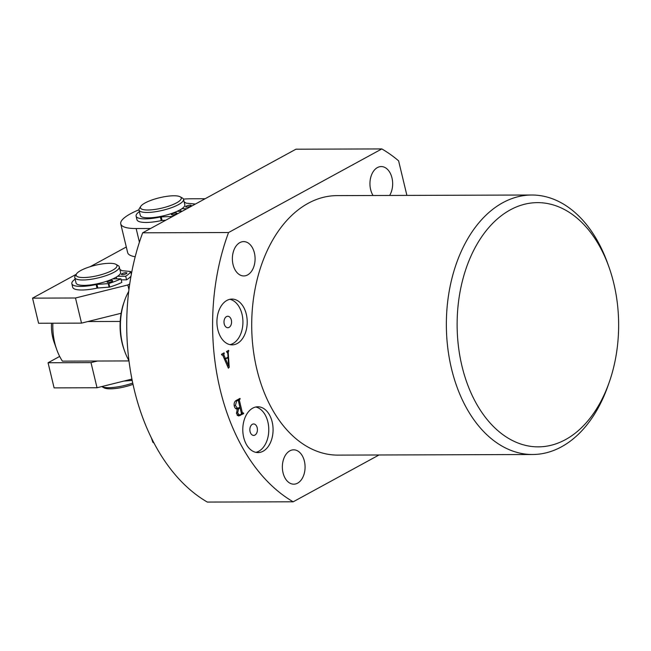 <?xml version="1.0" encoding="UTF-8"?>
<svg xmlns="http://www.w3.org/2000/svg" width="651" height="651" viewBox="0 0 651 651"><rect width="100%" height="100%" fill="white"/><g stroke="black" fill="none" stroke-linecap="round" stroke-linejoin="round"><path stroke-width="0.98" d="M283.047 472.821A17.17 11.36 -90.2 0 1 293.666 449.825A17.17 11.36 -90.2 0 1 304.391 461.177A17.17 11.36 -90.2 0 1 293.772 484.173A17.17 11.36 -90.2 0 1 283.047 472.821M233.058 264.599A17.17 11.36 -90.2 0 1 243.677 241.602A17.17 11.36 -90.2 0 1 254.403 252.954A17.17 11.36 -90.2 0 1 243.783 275.943A17.17 11.36 -90.2 0 1 233.058 264.599M373.056 195.503A17.17 11.36 -90.2 0 1 370.631 189.555A17.17 11.36 -90.2 0 1 381.25 166.558A17.17 11.36 -90.2 0 1 391.975 177.91A17.17 11.36 -90.2 0 1 389.623 195.455M272.167 421.913A22.899 15.144 89.8 0 0 257.861 406.777A22.899 15.144 89.8 0 0 243.702 437.439A22.899 15.144 89.8 0 0 258.008 452.575A22.899 15.144 89.8 0 0 272.167 421.913M255.859 452.347A22.899 15.144 89.8 0 0 267.87 421.929A22.899 15.144 89.8 0 0 255.713 407.013M257.194 427.748A5.721 3.784 89.8 0 0 253.621 423.964A5.721 3.784 89.8 0 0 250.082 431.629A5.721 3.784 89.8 0 0 253.654 435.413A5.721 3.784 89.8 0 0 257.194 427.748M246.306 314.213A22.899 15.144 89.8 0 0 232.008 299.078A22.899 15.144 89.8 0 0 217.841 329.74A22.899 15.144 89.8 0 0 232.147 344.867A22.899 15.144 89.8 0 0 246.306 314.213M229.998 344.648A22.899 15.144 89.8 0 0 242.017 314.221A22.899 15.144 89.8 0 0 229.86 299.314M231.341 320.048A5.721 3.784 89.8 0 0 227.76 316.264A5.721 3.784 89.8 0 0 224.221 323.929A5.721 3.784 89.8 0 0 227.801 327.713A5.721 3.784 89.8 0 0 231.341 320.048M461.982 366.147A122.119 80.757 89.8 0 0 532.306 446.545A122.119 80.757 89.8 0 0 609.263 382.153A122.119 80.757 89.8 0 0 613.787 283.34A122.119 80.757 89.8 0 0 608.905 266.886A122.119 80.757 89.8 0 0 504.777 213.227A122.119 80.757 89.8 0 0 461.982 366.147M609.263 382.153L608.001 385.758A129.752 85.802 -90.2 0 1 532.567 454.504A129.752 85.802 -90.2 0 1 451.517 368.751A129.752 85.802 -90.2 0 1 531.753 195.015A129.752 85.802 -90.2 0 1 607.619 263.289L608.905 266.886M531.753 195.015L337.104 195.617A129.752 85.802 89.8 0 0 256.868 369.353A129.752 85.802 89.8 0 0 337.918 455.114L532.567 454.504M236.956 409.056L237.566 409.048C235.947 409.251 234.84 408.218 234.238 405.947C233.831 403.213 234.531 401.358 236.337 400.389L240.016 398.379L239.356 400.251L242.375 412.815L243.523 412.986L243.669 413.621L238.632 416.005L236.541 413.556L237.216 409.064M241.269 412.815L243.132 413.198M406.899 195.398L398.607 160.846A188.896 124.919 89.8 0 0 381.828 148.933L228.55 232.537A188.896 124.919 89.8 0 0 293.194 501.799L379.012 454.984M224.009 353.607L223.854 354.909L225.449 358.571L228.062 357.147L227.801 353.403L226.548 351.507L228.647 350.368L228.208 352.427L229.225 367.254L228.395 368.214L222.748 355.226L221.665 354.893L221.511 354.258L224.099 352.85L224.245 353.485L222.691 353.615M226.654 351.971L227.158 351.963L226.678 352.053M221.625 354.722L222.113 354.714L221.641 354.795M381.828 148.933L295.953 149.201L142.675 232.806A188.896 124.919 89.8 0 0 207.319 502.067L293.194 501.799M228.55 232.537L142.675 232.806M238.844 399.022L240.17 399.014M238.38 399.275L239.706 399.266M236.565 400.259L239.356 400.251M241.431 413.629L243.669 413.621M237.469 415.525L240.195 415.517M238.38 400.78L237.688 400.365L236.655 400.935L235.41 405.532L237.525 408.323L239.934 407.282L238.38 400.78L236.362 400.373M235.54 400.935L236.655 400.935M234.157 405.54L235.41 405.532M238.624 408.714L237.656 412.913L239.381 414.988L241.057 414.329L241.391 413.352L240.089 407.917L238.624 408.714L235.857 408.722M236.419 412.913L237.656 412.913M238.762 407.917L240.089 407.917M222.52 354.917L223.854 354.909M224.204 358.571L225.449 358.571M227.476 351.003L228.794 351.003M227.297 351.101L228.623 351.101M227.614 352.435L228.208 352.427M227.988 367.262L229.225 367.254M222.927 353.485L224.245 353.485M225.645 359.181L228.566 365.903L228.119 357.83L224.473 359.189M227.394 365.911L228.566 365.903M226.792 357.838L228.119 357.83M151.423 438.009L152.822 442.241L153.978 443.046M152.822 442.241L153.555 442.232M132.999 384.342A20.987 5.306 166.5 0 1 103.924 387.801L101.759 386.572A22.899 5.786 -13.5 0 0 132.723 383.048M76.582 276.04A20.987 5.306 -13.5 0 0 100.848 274.803A20.987 5.306 -13.5 0 0 116.578 264.819A20.987 5.306 -13.5 0 0 115.959 264.355A20.987 5.306 -13.5 0 0 95.339 265.266A20.987 5.306 -13.5 0 0 76.558 273.811A20.987 5.306 -13.5 0 0 76.582 276.04M115.959 264.355L118.148 265.592A22.899 5.786 166.5 0 1 118.824 266.096A22.899 5.786 166.5 0 1 119.279 266.877A22.899 5.786 166.5 0 1 100.018 277.44A22.899 5.786 166.5 0 1 75.199 278.351A22.899 5.786 166.5 0 1 74.751 277.57A22.899 5.786 166.5 0 1 75.166 275.91L76.558 273.811M74.751 277.57L76.037 282.957A22.899 5.786 -13.5 0 0 76.492 283.73A22.899 5.786 -13.5 0 0 101.312 282.827A22.899 5.786 -13.5 0 0 120.565 272.264L119.279 266.877M52.853 323.213A49.606 32.81 89.8 0 0 54.774 342.971A49.606 32.81 89.8 0 0 56.759 349.652L54.188 342.459A34.348 22.712 -90.2 0 1 52.812 337.828A34.348 22.712 -90.2 0 1 51.527 323.221M124.666 351.247L124.024 349.449A49.606 32.81 -90.2 0 1 122.046 342.76A49.606 32.81 -90.2 0 1 120.199 321.439A49.606 32.81 -90.2 0 1 123.885 302.617L124.512 300.819A53.423 35.333 89.8 0 0 122.534 344.045A53.423 35.333 89.8 0 0 124.666 351.247A53.423 35.333 89.8 0 0 128.939 360.638M87.909 321.537L120.199 321.439M128.719 291.396A53.423 35.333 89.8 0 0 124.512 300.819M56.759 349.652A49.606 32.81 89.8 0 0 62.406 361.134L128.971 360.931M138.972 209.793A43.886 11.1 -13.5 0 0 130.509 213.764A43.886 11.1 -13.5 0 0 120.752 223.911A43.886 11.1 -13.5 0 0 136.149 228.542L150.576 228.501M120.752 223.911L127.653 252.629A43.886 11.1 -13.5 0 0 135.196 256.746M205.13 198.742L190.702 198.783A43.886 11.1 -13.5 0 0 183.46 199.116M131.909 379.069L97.032 387.752L91.002 362.615L97.39 361.028M91.002 362.615L48.068 362.753L54.098 387.882L97.032 387.752M48.068 362.753L59.672 356.423M121.135 313.269L81.521 323.124L75.492 297.995L127.832 284.967L129.72 283.942M75.492 297.995L32.55 298.134L38.58 323.262L81.521 323.124M32.55 298.134L76.232 274.307M90.212 266.682L126.294 246.998M127.832 284.967L128.947 289.597M140.396 207.514A20.987 5.306 -13.5 0 0 161.009 208.304A20.987 5.306 -13.5 0 0 181.287 198.27A20.987 5.306 -13.5 0 0 180.221 196.814A20.987 5.306 -13.5 0 0 159.601 197.733A20.987 5.306 -13.5 0 0 140.819 206.277A20.987 5.306 -13.5 0 0 140.396 207.514M180.221 196.814L182.41 198.059A22.899 5.786 166.5 0 1 183.541 199.344A22.899 5.786 166.5 0 1 183.582 199.645A22.899 5.786 166.5 0 1 162.042 210.46A22.899 5.786 166.5 0 1 139.013 210.037A22.899 5.786 166.5 0 1 138.972 209.728A22.899 5.786 166.5 0 1 139.428 208.377L140.819 206.277M139.013 210.037L140.307 215.416A22.899 5.786 -13.5 0 0 163.336 215.839A22.899 5.786 -13.5 0 0 184.868 205.032A22.899 5.786 -13.5 0 0 184.827 204.731L183.541 199.344M111.703 280.459A2.864 0.724 166.5 0 1 112.704 280.76A2.864 0.724 166.5 0 1 111.183 281.81A2.864 0.724 166.5 0 1 108.147 282.404A2.864 0.724 166.5 0 1 107.138 282.103A2.864 0.724 166.5 0 1 108.66 281.053A2.864 0.724 166.5 0 1 111.703 280.459M125.936 272.696A2.864 0.724 166.5 0 1 126.937 273.005A2.864 0.724 166.5 0 1 125.415 274.047A2.864 0.724 166.5 0 1 122.38 274.641A2.864 0.724 166.5 0 1 121.371 274.34A2.864 0.724 166.5 0 1 122.893 273.29A2.864 0.724 166.5 0 1 125.936 272.696M112.867 278.848L120.956 278.823L121.818 282.412A33.583 8.496 166.5 0 1 109.726 287.083L97.829 288.019A1.904 0.48 -13.5 0 0 96.983 288.149L96.12 284.56A25.95 6.559 166.5 0 1 80.944 286.407A25.95 6.559 166.5 0 1 71.838 283.673A25.95 6.559 166.5 0 1 75.134 279.181M96.983 288.149A25.95 6.559 166.5 0 1 81.806 290.004A25.95 6.559 166.5 0 1 72.7 287.262L71.838 283.673M116.35 277.066L116.773 278.84M120.956 278.823A33.583 8.496 166.5 0 1 108.863 283.494L109.726 287.083M131.331 274.258L130.688 271.589A33.583 8.496 166.5 0 1 125.7 276.236L126.563 279.824L121.208 279.84M125.7 276.236L117.611 276.26M131.006 276.081A33.583 8.496 166.5 0 1 126.563 279.824M119.93 269.62A25.95 6.559 166.5 0 1 121.721 270.596A1.904 0.48 166.5 0 0 122.111 270.718L130.517 271.467L131.339 274.226M109.116 287.205L108.253 283.616L96.966 284.43L97.829 288.019M96.12 284.56A1.904 0.48 166.5 0 1 96.966 284.43M108.253 283.616L108.863 283.494M175.965 212.926A2.864 0.724 166.5 0 1 176.966 213.227A2.864 0.724 166.5 0 1 175.453 214.277A2.864 0.724 166.5 0 1 172.409 214.871A2.864 0.724 166.5 0 1 171.4 214.561A2.864 0.724 166.5 0 1 172.922 213.52A2.864 0.724 166.5 0 1 175.965 212.926M190.198 205.163A2.864 0.724 166.5 0 1 191.199 205.464A2.864 0.724 166.5 0 1 189.677 206.513A2.864 0.724 166.5 0 1 186.642 207.108A2.864 0.724 166.5 0 1 185.633 206.806A2.864 0.724 166.5 0 1 187.154 205.757A2.864 0.724 166.5 0 1 190.198 205.163M165.745 220.225L162.091 220.486A1.904 0.48 -13.5 0 0 161.245 220.616L160.382 217.019A25.95 6.559 166.5 0 1 145.206 218.874A25.95 6.559 166.5 0 1 136.1 216.132A25.95 6.559 166.5 0 1 139.395 211.648M161.245 220.616A25.95 6.559 166.5 0 1 146.068 222.463A25.95 6.559 166.5 0 1 136.962 219.729L136.1 216.132M180.612 209.524L181.035 211.306M174.183 215.619A33.583 8.496 166.5 0 1 173.125 215.961L173.174 216.173M177.129 211.315L182.109 211.298M186.853 208.711L181.873 208.727M184.192 202.087A25.95 6.559 166.5 0 1 185.983 203.063A1.904 0.48 166.5 0 0 186.373 203.185L194.958 204.015M172.613 216.482L161.236 216.897L162.091 220.486M160.382 217.019A1.904 0.48 166.5 0 1 161.236 216.897M172.515 216.083L173.125 215.961M132.177 380.412A33.583 8.496 166.5 0 1 132.137 380.428L123.69 381.112M136.149 228.542L139.42 242.172M131.811 379.094L132.137 380.428M131.526 380.55L131.209 379.24M242.782 413.312L241.383 413.312M237.94 400.292L236.5 400.3M237.525 408.323L235.385 408.332M239.381 414.988L237.07 414.996"/></g></svg>
